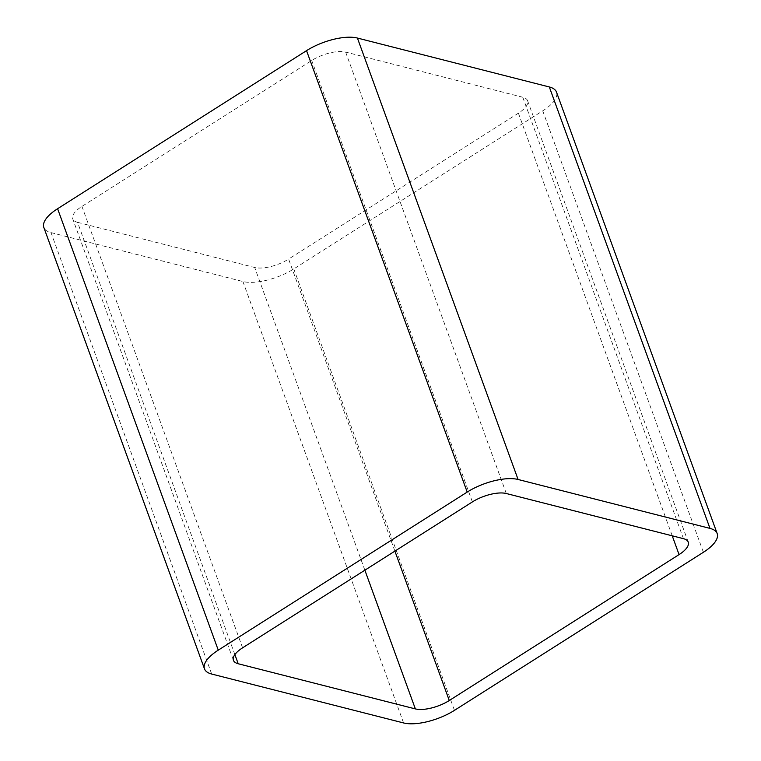 <?xml version="1.0" encoding="UTF-8"?>
<svg xmlns="http://www.w3.org/2000/svg" width="761" height="761" viewBox="0 0 761 761"><rect width="100%" height="100%" fill="white"/><g stroke="black" fill="none" stroke-linecap="round" stroke-linejoin="round"><path stroke-width="0.57" stroke-dasharray="3.81 2.85" d="M211.682 674.037L51.016 232.609A38.221 14.811 -20 0 1 43.824 227.434M51.016 232.609L242.921 281.522A38.221 14.811 -20 0 0 293.794 268.928L542.736 110.849A38.221 14.811 -20 0 0 556.51 92.138M394.902 551.126L288.609 259.082L518.403 113.17A25.474 9.874 -20 0 0 527.582 100.69L688.248 542.117M683.454 538.674L522.788 97.246A25.474 9.874 -20 0 1 527.582 100.69M522.788 97.246L345.637 52.09A25.474 9.874 -20 0 0 311.725 60.49L81.931 206.402A25.474 9.874 -20 0 0 72.752 218.883L233.418 660.31M234.873 654.593L77.546 222.326A25.474 9.874 -20 0 1 72.752 218.883M77.546 222.326L254.697 267.482A25.474 9.874 -20 0 0 288.609 259.082M403.587 722.95L242.921 281.522M454.46 710.355L293.794 268.928M703.402 552.277L542.736 110.849M672.229 535.811L518.403 113.17M506.303 493.518L345.637 52.09M472.391 501.918L311.725 60.49M242.597 647.83L81.931 206.402M364.871 570.189L254.697 267.482"/><path stroke-width="1.14" d="M218.264 650.151L467.206 492.072A38.221 14.811 -20 0 1 518.079 479.478L709.984 528.391L549.318 86.963L357.413 38.05A38.221 14.811 -20 0 0 306.54 50.645L57.598 208.723A38.221 14.811 -20 0 0 43.824 227.434L204.49 668.862A38.221 14.811 -20 0 1 218.264 650.151L57.598 208.723M709.984 528.391A38.221 14.811 -20 0 1 717.176 533.566A38.221 14.811 -20 0 1 703.402 552.277L454.46 710.355A38.221 14.811 -20 0 1 403.587 722.95L211.682 674.037A38.221 14.811 -20 0 1 204.49 668.862M549.318 86.963A38.221 14.811 -20 0 1 556.51 92.138L717.176 533.566M679.069 554.598A25.474 9.874 -20 0 0 688.248 542.117A25.474 9.874 -20 0 0 683.454 538.674L506.303 493.518A25.474 9.874 -20 0 0 472.391 501.918L242.597 647.83A25.474 9.874 -20 0 0 233.418 660.31A25.474 9.874 -20 0 0 238.212 663.754L415.363 708.91A25.474 9.874 -20 0 0 449.275 700.51L679.069 554.598L672.229 535.811M518.079 479.478L357.413 38.05M467.206 492.072L306.54 50.645M449.275 700.51L394.902 551.126M238.212 663.754L234.873 654.593M415.363 708.91L364.871 570.189"/></g></svg>
